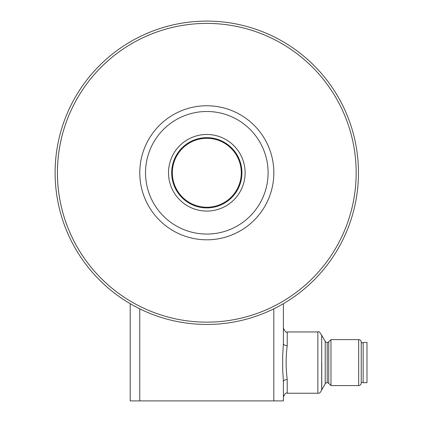 <?xml version="1.0" encoding="UTF-8"?>
<svg xmlns="http://www.w3.org/2000/svg" width="422" height="422" viewBox="0 0 422 422"><rect width="100%" height="100%" fill="white"/><g stroke="black" fill="none" stroke-linecap="round" stroke-linejoin="round"><path stroke-width="0.63" d="M180.848 25.668A149.377 149.377 91.8 0 1 353.894 146.835A149.377 149.377 91.8 0 1 232.728 319.881A149.377 149.377 91.8 0 1 59.681 198.715A149.377 149.377 91.8 0 1 180.848 25.668A149.377 149.377 0 0 0 153.64 312.375A149.377 149.377 -169.9 0 1 206.791 23.4M358.463 173.009A151.677 151.677 91.8 0 1 206.553 324.449A151.677 151.677 91.8 0 1 55.113 172.54A151.677 151.677 91.8 0 1 207.023 21.1A151.677 151.677 91.8 0 1 358.463 173.009M283.394 343.545L283.394 303.682L280.73 305.206L283.394 303.682L283.394 328.126C285.014 331.655 286.29 332.932 287.224 331.956L287.224 345.66C285.778 356.943 285.778 368.237 287.224 379.536A3.83 2.115 0 0 0 283.394 381.652L283.394 400.9L273.815 400.9L283.394 400.9L283.394 381.652L283.394 397.07C284.766 393.721 286.042 392.444 287.224 393.241L287.224 379.536C285.778 368.237 285.778 356.943 287.224 345.66A3.83 2.115 -0 0 1 283.394 343.545L282.666 356.094L282.677 369.292L283.394 381.652M130.187 303.682L130.187 400.9L139.761 400.9L130.187 400.9M272.702 400.9L273.857 400.9M276.167 400.9L281.147 400.9M273.62 400.9L265.992 400.9M265.121 400.9L256.697 400.9M255.943 400.9L247.06 400.9M246.728 400.9L237.143 400.9M237.512 400.9L227.083 400.9M198.957 400.9L189.784 400.9M186.091 400.9L185.791 400.9M186.118 400.9L188.935 400.9M187.204 400.9L185.991 400.9M192.115 400.9L191.33 400.9M190.253 400.9L189.868 400.9M172.83 400.9L177.551 400.9M169.939 400.9L164.802 400.9M139.761 308.835L139.761 400.9L273.815 400.9L273.815 308.835M149.087 400.9L134.755 400.9M161.399 400.9L150.928 400.9M207.028 400.9L198.171 400.9M207.856 400.9L212.867 400.9M217.166 400.9L212.662 400.9M221.365 400.9L226.345 400.9M143.28 400.9L140.573 400.9M287.224 331.956L317.861 331.956L317.861 393.241L287.224 393.241M317.861 393.241C319.586 393.562 320.862 392.286 321.696 389.411L321.696 335.785C320.071 332.262 318.795 330.985 317.861 331.956M325.214 383.856L325.214 341.34A2.3 2.3 0 0 0 328.743 341.852L328.743 383.345A2.179 2.179 0 0 0 325.214 383.856L321.764 389.833L321.764 362.598M321.696 362.598L321.696 335.363M358.668 339.615L358.668 385.581A2.564 2.564 0 0 0 361.237 383.012L361.237 342.184A2.564 2.564 0 0 0 358.668 339.615L330.98 339.615L330.98 385.581L328.743 383.345M363.152 342.49L363.152 382.707L366.982 382.707L366.982 342.49L363.152 342.49M241.278 172.777A34.472 34.472 0 0 1 206.806 207.249A34.472 34.472 0 0 1 172.334 172.777A34.472 34.472 0 0 1 206.806 138.31A34.472 34.472 0 0 1 241.278 172.777M245.108 172.777A38.302 38.302 0 0 1 206.806 211.079A38.302 38.302 0 0 1 168.505 172.777A38.302 38.302 0 0 1 206.806 134.476A38.302 38.302 0 0 1 245.108 172.777M241.938 172.777A35.131 35.131 0 0 0 206.806 137.651A35.131 35.131 0 0 0 171.675 172.777A35.131 35.131 0 0 0 206.806 207.909A35.131 35.131 0 0 0 241.938 172.777M139.777 172.777A67.029 67.029 0 0 0 206.806 239.807A67.029 67.029 0 0 0 273.836 172.777A67.029 67.029 0 0 0 206.806 105.753A67.029 67.029 0 0 0 139.777 172.777M145.521 172.777A61.285 61.285 0 0 0 206.806 234.062A61.285 61.285 0 0 0 268.091 172.777A61.285 61.285 0 0 0 206.806 111.498A61.285 61.285 0 0 0 145.521 172.777M327.203 342.49L327.203 382.707M325.214 341.34L321.743 335.337M358.668 385.581L330.98 385.581M363.152 382.422L361.237 382.422M363.152 342.775L361.237 342.775M328.743 341.852L330.98 339.615"/></g></svg>
